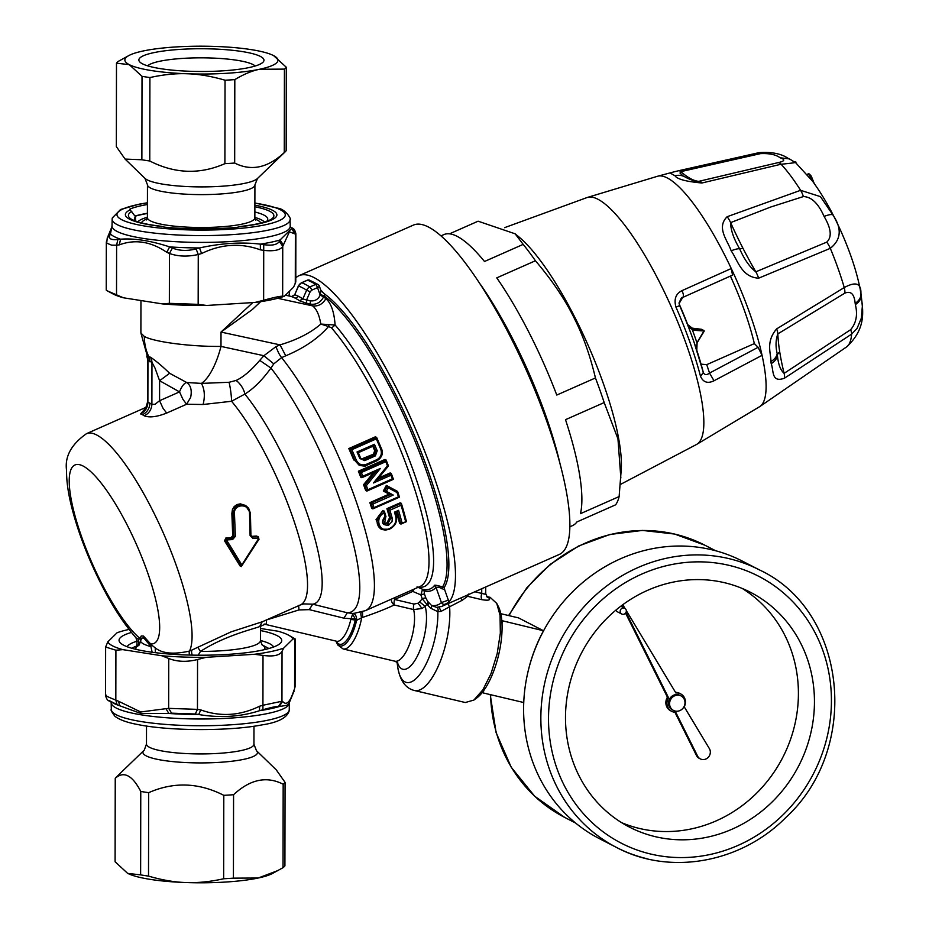 <?xml version="1.0" encoding="UTF-8"?>
<svg xmlns="http://www.w3.org/2000/svg" width="929" height="929" viewBox="0 0 929 929"><rect width="100%" height="100%" fill="white"/><g stroke="black" fill="none" stroke-linecap="round" stroke-linejoin="round"><path stroke-width="1.39" d="M569.767 526.836L572.519 525.617A159.091 39.273 -113.9 0 0 576.932 521.935L615.602 504.83A159.091 39.273 -113.9 0 0 619.12 496.574L621.315 468.518A141.08 34.826 -113.9 0 0 575.736 319.088A141.08 34.826 -113.9 0 0 518.916 236.93L515.142 233.818L478.098 221.195L449.531 233.829M535.429 260.759C552.209 280.395 565.273 299.777 574.61 318.926C583.238 336.147 590.182 355.819 595.443 377.952L556.773 395.057A159.091 39.273 -113.9 0 0 530.366 335.183A159.091 39.273 -113.9 0 0 496.76 277.864L535.429 260.759A159.091 39.273 -113.9 0 0 523.178 244.385L484.497 261.49A159.091 39.273 -113.9 0 0 443.83 234.607L441.078 235.827M523.178 244.385L515.142 233.818M620.851 477.982L617.959 438.894L604.187 402.582A159.091 39.273 -113.9 0 0 595.443 377.952M619.12 496.574L580.451 513.679A159.091 39.273 -113.9 0 0 565.506 419.676L604.187 402.582M560.384 465.324A159.091 39.273 -113.9 0 0 514.399 342.244A159.091 39.273 -113.9 0 0 480.27 284.158M730.415 276.087A110.168 27.196 66.1 0 1 754.348 343.602L758.099 347.307L709.535 373.063L714.006 380.762C707.735 383.816 703.241 382.342 700.512 376.315L703.346 372.506L694.021 342.104A130.234 32.143 -113.9 0 0 679.598 305.571L675.987 307.209C673.757 299.277 675.766 293.75 682.025 290.626L731.262 268.527L732.551 275.135L682.699 297.454C683.849 296.583 683.616 294.307 682.025 290.626M754.348 343.602L706.737 364.656L709.535 373.063C706.644 375.293 704.565 375.061 703.311 372.401A130.234 32.143 -113.9 0 0 694.021 342.104L693.557 340.769A125.67 31.029 -113.9 0 0 688.377 326.683L687.692 324.581A110.168 27.196 -113.9 0 0 679.552 304.84L679.099 303.528L682.699 297.454M683.152 175.964L684.661 176.742C689.318 179.39 693.777 180.981 698.051 181.515L778.014 162.656C784.819 161.193 785.539 159.579 780.186 157.814C775.889 154.609 769.317 153.227 760.491 153.633L680.818 171.633A150.277 37.392 -113.5 0 0 691.13 178.949A150.277 37.392 -113.5 0 0 699.746 181.376A15.003 3.902 76.8 0 1 701.929 182.99C686.183 181.596 677.206 179.192 675.011 175.79L670.726 173.351L672.457 172.26L657.802 176.196A126.077 31.121 66.1 0 1 657.813 176.185A126.077 31.121 66.1 0 1 692.419 202.278A126.077 31.121 66.1 0 1 731.262 268.527A126.077 31.121 66.1 0 1 762.059 355.319L714.006 380.762M504.575 227.663L587.314 197.459A135.077 33.339 -113.9 0 1 624.811 225.282A135.077 33.339 -113.9 0 1 660.031 283.148A135.077 33.339 -113.9 0 1 696.541 444.468L759.713 406.635A126.077 31.121 66.1 0 0 764.056 365.527A126.077 31.121 66.1 0 0 762.059 355.319L758.099 347.307M701.058 364.168L706.737 364.656M679.552 304.84L679.087 303.144M687.692 324.581L692.256 328.158A440.253 53.685 9.6 0 0 701.511 329.296L703.683 330.41L692.732 329.609A8.698 6.712 -94.5 0 1 692.233 329.551L688.377 326.683L692.233 329.551M692.256 328.158L692.988 330.178L703.95 331.014L697.261 342.209A9.046 6.875 -82.5 0 0 696.936 342.766L696.785 350.372L697.087 342.998C696.169 348.352 696.053 350.779 696.75 350.291M697.087 342.929A8.698 6.41 -85 0 1 697.307 342.511L704.101 331.305A0.604 0.604 0 0 0 703.857 330.457L704.101 331.305L697.307 342.511M692.988 330.178A9.046 7.223 -93.6 0 1 692.442 330.109A121.583 30.018 -113.9 0 1 696.936 342.766L697.261 342.209M701.848 330.236L701.511 329.296L701.848 330.236M481.733 588.742L481.721 593.399A6.004 2.195 103.3 0 0 481.187 597.01L481.628 599.623C488.039 600.703 490.582 600.215 489.269 598.16L487.226 597.161L485.716 593.596L485.728 586.965M481.628 599.623L467.566 596.302L468.692 594.061M474.858 591.773L485.135 594.223L485.379 592.876M486.819 596.755L487.458 596.952A51.501 16.652 84.7 0 1 489.269 598.16M487.458 596.952A51.501 16.652 -95.3 0 0 486.703 596.615M397.031 662.156L397.74 667.138C400.016 680.62 405.601 688.412 414.485 690.514A54.033 19.788 -76.7 0 0 439.301 663.817A54.033 19.788 -76.7 0 0 449.601 606.765L462.375 600.192L467.566 596.302A2.996 2.787 39.3 0 1 466.474 595.489M439.127 607.183L441.054 611.387L449.601 606.765A2.996 2.021 63.2 0 1 448.73 603.327M361.311 459.065L373.423 454.211L374.712 450.716A153.088 37.787 -113.9 0 0 372.819 446.268M414.485 690.514L465.29 702.521L473.871 700.071L482.917 689.771L491.069 673.49L497.189 653.621L500.336 633.183L500.046 615.312L496.736 603.397L490.152 597.359L486.645 596.534M473.871 700.071L476.798 697.934A51.025 18.685 -76.7 0 0 498.629 654.887A51.025 18.685 -76.7 0 0 498.397 606.625L496.736 603.397M362.786 458.914L363.994 459.541L362.229 459.611L360.603 458.067L358.304 452.655L373.563 445.943L358.28 452.702A156.397 38.6 66.1 0 1 360.568 458.055L359.802 458.485L360.568 458.055M374.712 450.716L375.85 451.297L374.642 454.827L375.339 455.907L377.22 450.786L375.85 451.297A156.397 38.6 -113.9 0 0 373.563 445.943L374.433 444.283L357.026 451.982L358.304 452.655M361.869 459.46L360.58 458.102M441.054 611.387L437.849 611.665A2.996 1.986 95.8 0 0 436.595 607.392L431.59 605.511L428.524 602.259A78.71 19.428 -113.9 0 0 427.735 601.481A3.008 2.497 133.9 0 1 426.852 604.396A529.611 436.015 125.6 0 0 425.134 606.347L421.987 608.507L413.614 609.575L394.221 604.988A6.004 4.9 54.1 0 1 391.283 599.193M440.834 606.73A180.11 44.464 -113.9 0 0 442.146 606.242L436.595 607.392M299.126 275.623L413.521 225.039A180.11 44.464 -113.9 0 1 527.022 371.786A180.11 44.464 -113.9 0 1 559.2 554.485L442.146 606.242A180.11 44.464 -113.9 0 0 445.351 604.105L448.626 602.317A180.11 44.464 -113.9 0 0 408.795 413.846A180.11 44.464 -113.9 0 0 299.126 275.623A180.11 44.464 -113.9 0 0 295.782 277.887M289.767 290.905A180.11 44.464 -113.9 0 0 289 295.968M397.74 667.138A48.029 17.593 -76.7 0 0 420.523 673.444A48.029 17.593 -76.7 0 0 437.849 611.665L430.661 608.216A3.008 2.311 138.3 0 0 431.59 605.511A177.102 43.721 -113.9 0 0 436.978 605.151A177.102 43.721 -113.9 0 0 441.426 602.573L448.347 600.134L444.666 589.752L438.952 587.267L435.991 587.291L441.426 602.573A2.996 2.903 -133 0 0 445.351 604.105M373.423 454.211L374.642 454.827L363.994 459.541L364.702 460.61L359.802 458.485A157.593 38.902 66.1 0 0 357.026 451.982M417.028 586.896L422.544 589.265A3.008 2.857 -76.5 0 1 424.088 590.867A161.541 39.877 -113.9 0 0 435.991 587.291A3.008 2.892 -140.7 0 0 434.307 585.734A159.416 39.355 66.1 0 1 422.544 589.265L420.86 594.885L422.242 598.775L419.571 601.876L425.134 606.347A36.022 13.192 -76.7 0 1 420.558 648.779A36.022 13.192 103.3 0 1 397.438 662.493M412.302 589.903A6.004 1.486 -113.9 0 0 412.766 591.425L420.86 594.885A2.996 0.848 160.5 0 1 424.518 594.223L425.9 598.113A2.996 0.848 160.5 0 0 422.242 598.775L426.852 604.396A77.304 18.638 -115.6 0 1 427.63 605.127A3.008 2.45 135 0 0 428.524 602.259M430.661 608.216L427.63 605.127M448.626 602.317L448.347 600.134M366.293 465.441L366.235 464.372C361.822 465.777 358.501 464.337 356.272 460.052L354.901 460.563L359.117 465.22L366.293 465.441L366.235 464.372L376.884 459.669C380.936 457.323 382.225 453.851 380.751 449.23L381.505 448.8C383.143 454.06 381.622 458.043 376.93 460.738L376.884 459.669L376.93 460.738L366.456 465.371M387.451 465.824L373.446 482.987L376.953 480.003L388.461 465.952L386.15 460.064L385.825 461.678A157.593 38.902 66.1 0 1 387.451 465.824L388.415 465.94A156.397 38.6 66.1 0 0 386.197 460.261M373.551 472.536L363.564 484.694L366.363 485.612L380.356 468.448L376.187 471.363L361.892 477.692L362.809 476.217L380.356 468.448M370.961 503.204A156.397 38.6 66.1 0 1 372.796 508.86L371.693 508.291A153.088 37.787 66.1 0 0 369.858 502.624L372.808 504.087L393.234 495.052A266.53 2.16 -151.6 0 0 386.359 491.313A376.93 141.626 -61.9 0 0 388.264 487.795A266.739 2.16 28.4 0 1 397.055 492.579L397.647 491.546L399.47 497.154L398.436 496.829L399.447 497.12L398.436 496.829L373.969 507.652L372.854 508.883L399.458 497.178M394.465 512.146L398.576 510.335L394.465 512.146A157.593 38.902 66.1 0 1 395.789 516.791C396.683 521.831 394.651 525.733 389.704 528.485L389.367 528.624C379.473 533.56 374.166 518.127 383.956 512.889A157.593 38.902 66.1 0 1 385.001 516.419C380.809 522.33 381.97 525.257 388.461 525.199L392.003 521.738L392.259 518.359L390.714 518.37A156.397 38.6 -113.9 0 0 388.055 509.255L386.928 508.662L400.236 502.786L401.282 503.321L387.985 509.208M307.151 280.361A2.996 0.743 66.1 0 1 307.278 280.221A2.996 0.743 66.1 0 1 307.464 280.221A177.102 43.721 -113.9 0 1 311.412 281.94A177.102 43.721 66.1 0 1 315.628 284.425A2.996 2.717 -56.7 0 1 319.181 285.911A2.996 0.848 -19.5 0 1 319.344 286.086L319.344 286.086A2.996 2.996 0 0 0 318.066 284.518M264.219 624.021C266.112 624.845 266.809 623.51 266.286 620.038L266.205 620.049M350.86 619.353L356.597 620.351A6.004 3.646 88.9 0 0 352.869 613.395L350.86 619.353A24.015 8.791 103.3 0 1 343.985 636.33A24.015 8.791 103.3 0 1 336.646 641.254L336.797 641.312M152.135 652.251L150.916 646.619A45.893 36.208 116.7 0 1 150.324 645.713A6.004 3.495 145.6 0 0 150.637 643.948L143.484 636.051A6.004 5.562 117.2 0 1 143.821 638.049L141.858 638.049L140.639 640.731A6.004 5.504 11.7 0 0 139.989 638.467L141.254 635.97L143.484 636.051M150.324 645.713L143.821 638.049M136.261 649.417A64.542 11.729 -179.9 0 1 135.948 647.397L139.222 644.981L140.546 641.277A45.893 6.34 -63.1 0 1 140.639 640.731M198.179 655.2L200.455 651.426L197.796 647.281L231.147 631.848L262.164 621.815L260.457 625.438L260.434 640.615L262.083 644.877M146.167 407.274L86.56 433.634C71.359 444.317 64.682 456.522 66.54 470.225C66.458 480.618 68.038 492.393 71.289 505.55C75.783 523.863 82.495 543.21 91.437 563.589C105.256 594.792 120.108 619.55 136.006 637.851L137.922 638.978A6.004 5.888 100.4 0 1 135.948 647.397L134.67 646.77L131.86 648.279M252.909 538.367L250.098 535.568L249.529 513.272C249.518 503.019 233.214 503.623 234.48 513.981L235.351 536.439L232.529 539.586A1058.607 191.397 -179.7 0 1 227.419 539.888L226.955 540.841A132.719 23.515 53.6 0 1 228.94 543.895L241.842 564.902L258.425 538.925L257.972 538.042A1056.737 191.06 -179.7 0 1 252.909 538.367L250.83 535.29L252.491 536.939A1064.518 193.546 -179.9 0 0 257.554 536.602L257.972 538.042M343.916 618.168L347.341 612.792L352.288 613.407L355.284 619.074L343.916 618.168L309.287 609.645L312.701 604.187A126.158 31.145 -113.9 0 0 309.311 520.043A126.158 31.145 -113.9 0 0 244.861 394.082A12.007 5.469 57.7 0 0 236.047 380.46L229.033 382.283L201.43 383.398A48.029 17.512 -77.8 0 0 220.986 346.412C191.107 346.761 154.307 342.011 144.343 336.484L140.894 333.012L147.165 355.482A12.007 10.533 136.8 0 1 147.955 360.278L146.712 356.051M355.284 619.074A5.922 4.343 -88 0 1 355.203 620.328A26.267 9.615 103.3 0 1 347.736 638.827L347.69 638.897A26.267 9.615 103.3 0 1 338.841 643.971A26.267 9.615 -76.7 0 1 336.391 641.196M419.571 601.876L418.085 603.211L413.974 604.059L394.581 599.472A6.004 2.195 -76.7 0 0 394.221 604.988C385.674 609.029 375.119 613.175 362.542 617.425A30.669 27.649 -135.2 0 1 361.66 617.727L356.597 620.351A27.765 10.173 103.3 0 1 349.35 639.082A27.765 10.173 103.3 0 1 348.642 640.162A27.765 10.173 103.3 0 1 339.236 645.609A27.765 10.173 -76.7 0 1 335.996 641.103M414.02 589.137A6.004 2.253 -66.8 0 0 412.766 591.425L394.581 599.472A6.004 1.486 66.1 0 1 394.105 597.951M376.291 438.894L351.824 449.717L350.14 449.195L376.651 437.478L376.291 438.894A157.593 38.902 66.1 0 1 380.751 449.23M376.663 437.571A156.397 38.6 66.1 0 1 381.505 448.8L376.651 437.454L375.421 436.793L348.816 448.556L350.14 449.195M366.363 485.612A157.593 38.902 66.1 0 1 367.849 489.699L366.92 491.058L393.431 479.329L391.341 473.593L390.993 475.218A157.593 38.902 66.1 0 1 392.328 478.876L393.385 479.294L367.106 490.918M362.055 477.552L376.094 471.398A744.698 271.674 -47.8 0 1 364.679 485.263A156.397 38.6 66.1 0 1 366.781 491.069L365.678 490.5A153.088 37.787 66.1 0 0 363.564 484.694M385.825 461.678L361.346 472.501L359.569 471.816L386.15 460.064L384.989 459.46L358.385 471.224A153.088 37.787 66.1 0 1 360.707 477.134L361.764 477.68A156.397 38.6 66.1 0 0 359.5 471.793L359.569 471.816M367.849 489.699L392.328 478.876L393.385 479.294A156.397 38.6 66.1 0 0 391.376 473.778M393.234 495.052L390.203 494.716A266.321 1.777 -151.8 0 0 384.42 491.592L386.359 491.313M369.858 502.624L389.065 494.135A260.619 1.742 -151.8 0 0 383.294 491.023L384.42 491.592M383.294 491.023A369.556 138.851 -61.7 0 0 386.348 485.414L388.264 487.795M397.658 491.696A156.397 38.6 66.1 0 1 399.4 497.096L399.447 497.12M389.065 494.135L390.203 494.716M383.956 512.889L383.991 510.973L381.784 512.274L378.382 516.28L377.046 521.355L377.36 524.049L378.637 526.824L382.04 529.507L385.558 530.087L389.356 529.216L381.378 529.205M385.001 516.419L385.883 516.501A156.397 38.6 66.1 0 0 384.362 511.38M385.802 516.617L384.548 523.654L387.59 523.631L388.461 525.199M388.81 525.048L387.927 523.48L390.714 518.37L389.576 517.79A153.088 37.787 -113.9 0 0 386.928 508.662M398.576 510.335A157.593 38.902 66.1 0 1 402.06 523.015L406.496 521.575L401.351 503.379L401.061 505.271L389.89 510.207L388.055 509.255M405.59 521.448L406.496 521.575L405.59 521.448A157.593 38.902 66.1 0 0 401.061 505.271M401.491 503.797A156.397 38.6 66.1 0 1 406.426 521.494L406.496 521.575M402.06 523.015L401.165 523.991L406.461 521.645M395.789 516.791A1.196 0.592 -15.6 0 0 396.462 516.013L395.429 512.378L397.449 511.461M396.52 511.925A153.088 37.787 -113.9 0 1 399.609 523.399L400.933 524.037M396.462 516.013A1.196 0.592 -15.6 0 0 396.369 515.874C397.438 521.552 395.173 525.942 389.599 529.054L389.692 529.065C395.208 526.058 397.461 521.703 396.462 516.013M434.307 585.734C433.75 584.724 436.491 585.131 442.529 586.942L441.716 588.719M321.132 290.882L324.72 294.11L324.035 295.852A164.839 40.69 -113.9 0 1 412.313 434.714A164.839 40.69 -113.9 0 1 425.691 469.075A164.839 40.69 -113.9 0 1 442.529 586.942L444.283 587.349L444.666 589.752M299.521 300.752L302.831 298.941L306.57 299.997L306.744 303.342L299.521 300.752A154.284 40.946 -110 0 0 295.352 298.221L298.65 296.409A155.422 41.584 70.5 0 1 302.831 298.941L306.628 290.22A175.349 43.28 -113.9 0 0 302.436 287.746A175.349 43.28 66.1 0 0 298.511 286.039L298.523 285.993A6.004 5.62 113.6 0 1 301.681 282.776A177.102 43.721 -113.9 0 1 309.845 286.98A2.996 0.743 66.1 0 1 311.738 290.162L310.147 291.787L306.628 290.22A6.004 5.504 -59.6 0 1 309.845 286.98L315.628 284.425A2.996 0.743 66.1 0 1 316.592 285.621A2.996 0.743 66.1 0 1 317.521 287.607A2.996 0.848 -19.5 0 0 319.344 286.086L320.853 290.347L322.456 291.718L320.644 290.045L320.807 291.427L320.644 290.045M320.807 291.427L320.203 295.167L317.521 287.607L311.738 290.162M298.511 286.039L294.714 294.76L298.36 285.946L301.495 282.776A2.996 0.743 -113.9 0 1 301.681 282.776L307.464 280.221A2.996 2.833 -70.7 0 1 309.601 280.175A2.996 2.996 0 0 0 307.278 280.221L301.495 282.776A2.996 0.743 -113.9 0 0 301.379 282.927M320.273 294.435L324.035 295.852A12.263 5.446 112.7 0 1 323.687 296.711L320.203 295.167L323.606 296.897A155.398 40.539 69.1 0 1 325.847 298.697C331.061 303.028 334.15 311.796 335.102 324.999L331.641 328.018A10.37 6.48 162.7 0 0 331.328 327.682L328.529 326.543C318.159 338.446 303.899 348.189 285.749 355.795L281.603 357.63A12.007 2.961 66.1 0 1 278.537 352.776L275.878 346.703L280.024 344.868L285.749 355.795M260.434 640.615A60.037 10.916 0.1 0 1 247.892 647.269A60.037 10.916 0.1 0 1 200.455 651.426C225.608 635.053 256.056 628.376 259.702 626.529L260.41 625.136M266.263 620.015L298.987 609.935L309.287 609.645M139.826 638.838A6.004 5.562 10.4 0 1 140.546 641.277A60.037 10.916 0.1 0 0 143.809 644.064A60.037 10.916 -179.9 0 0 150.916 646.619A6.004 3.53 143.7 0 0 151.218 644.691A50.178 36.15 120.8 0 1 150.637 643.948A97.557 24.084 66.1 0 0 144.367 563.717A97.557 24.084 66.1 0 0 83.145 466.056A97.557 24.084 -113.9 0 0 79.395 530.285A97.557 24.084 -113.9 0 0 139.989 638.467A50.178 1.753 -60.3 0 0 139.826 638.838L137.922 638.978M155.34 652.669L155.224 647.873L151.218 644.691M189.551 655.061A6.004 2.079 67.5 0 1 189.516 651.066C173.723 654.631 162.296 653.575 155.224 647.873M249.529 513.272L250.4 513.18L248.624 508.186L245.686 505.562L241.946 504.493L237.789 505.411L235.083 507.617L233.074 512.483L233.028 514.062L234.48 513.981M258.947 539.238L257.554 536.602L258.367 536.765L258.947 539.238M258.425 538.925L259.028 539.284L241.842 564.902M226.955 540.841L225.608 541.363A131.581 23.225 53.5 0 1 227.582 544.394L241.285 566.585M227.419 539.888L227.036 538.541L225.608 541.363L224.516 540.794L240.077 565.97L241.226 566.562M235.351 536.439L233.829 536.335L233.028 514.062L231.867 513.47L232.714 535.766L233.829 536.335L232.145 538.228A1066.376 193.882 -179.9 0 1 227.036 538.541L225.91 537.961L224.516 540.794M355.029 613.279L352.869 613.395M335.95 641.091L337.715 644.935L343.115 648.953A30.018 10.997 103.3 0 0 353.113 641.556A30.018 10.997 103.3 0 0 361.66 617.727A6.004 2.311 67.6 0 1 361.253 612.141M362.542 617.425L362.565 611.41M259.748 360.382L263.882 355.714L273.788 363.866L270.954 368.07A148.501 36.661 66.1 0 1 346.331 518.893A148.501 36.661 -113.9 0 1 347.341 612.792L312.701 604.187L303.783 603.896L300.369 604.942A121.571 30.007 -113.9 0 0 300.369 604.942A121.571 30.007 -113.9 0 0 295.143 524.42A121.571 30.007 -113.9 0 0 231.576 401.27L244.861 394.082C253.594 388.694 262.292 380.019 270.954 368.07L259.748 360.382C250.981 370.601 243.084 377.29 236.047 380.46M381.552 448.8C383.445 453.445 381.947 457.428 377.035 460.749L366.398 465.452C366.212 466.335 363.785 466.253 359.117 465.22L354.901 460.563A156.397 38.6 66.1 0 0 349.978 449.16M348.816 448.556A153.088 37.787 66.1 0 1 353.775 459.983M358.385 471.224L359.5 471.793M377.162 479.759L391.295 473.5L390.168 472.931L378.556 478.063M381.215 529.124L380.17 528.578L376.036 519.636L382.945 510.427M389.576 517.79L386.894 522.946L384.06 523.329M444.283 587.349A165.908 40.957 -113.9 0 0 413.881 434.098A165.908 40.957 -113.9 0 0 324.72 294.121M323.687 296.711L323.606 296.897C320.656 302.506 316.255 304.921 310.425 304.143L310.251 300.799L306.57 299.997L310.147 291.787M328.959 324.662A6.004 1.707 -90.7 0 1 328.529 326.543L320.795 324.058L335.102 324.999A154.853 38.228 -113.9 0 1 413.498 471.293A154.853 38.228 -113.9 0 1 419.769 490.024A154.853 38.228 -113.9 0 1 418.48 587.174M144.239 415.809C149.43 417.829 156.896 416.924 166.639 413.08L162.958 408.145L159.567 400.713L154.969 404.324L151.892 404.347A125.543 41.282 -93.6 0 0 149.883 403.174C149.615 408.516 147.13 412.36 142.427 414.729A112.897 37.752 -91.7 0 1 144.239 415.809C148.988 413.451 151.543 409.631 151.892 404.347L151.961 362.345L155.038 368.151L159.602 380.727L169.624 373.272L186.706 382.527L201.43 383.398C204.612 389.263 205.17 396.3 203.091 404.498L231.576 401.27A12.007 1.173 82.6 0 0 229.033 382.283M192.257 655.131A6.004 2.172 67.7 0 1 191.978 650.045A175.488 32.387 153.5 0 0 189.516 651.066A121.571 30.007 66.1 0 0 157.895 521.157A121.571 30.007 66.1 0 0 86.56 433.634M191.978 650.045L197.796 647.281M258.367 536.765L256.474 536.045A1037.275 188.587 -179.9 0 1 251.399 536.37L251.213 536.37M225.91 537.961A1037.275 188.587 0.1 0 0 231.031 537.647L232.714 535.766M231.867 513.47L232.436 509.51L234.224 506.549L236.988 504.552L240.344 503.855L245.453 505.434L250.4 513.18L250.9 534.338L250.331 513.203M166.639 413.08L186.601 404.254L190.642 397.415C192.106 390.308 190.782 385.338 186.706 382.527A12.007 4.471 109.2 0 0 179.529 391.887L159.567 400.713L159.602 380.727L179.529 391.887L182.92 399.319L186.601 404.254L203.091 404.498M146.445 408.33L144.309 409.584C144.901 410.316 145.981 407.773 147.537 401.967L147.885 402.28A125.543 41.282 86.4 0 1 149.883 403.174M144.994 408.923L140.593 413.928C145.272 411.547 147.699 407.657 147.885 402.28L147.955 360.278L151.961 362.345A12.007 11.334 87.9 0 0 150.533 357.212C155.909 360.858 162.285 366.212 169.624 373.272M140.593 413.928A112.897 37.752 88.3 0 1 142.427 414.729M325.847 298.697C322.7 304.143 318.275 306.535 312.585 305.862C316.568 308.951 319.297 315.024 320.795 324.058L320.47 324.384C310.112 333.163 296.63 339.991 280.024 344.868L221.009 332.071L220.986 346.412L263.882 355.714L275.878 346.703M273.788 363.866L281.603 357.63A153.088 37.787 -113.9 0 1 360.557 514.678A153.088 37.787 -113.9 0 1 365.399 610.643A153.088 37.787 -113.9 0 0 365.399 610.643L354.054 613.349M306.744 303.342L310.425 304.143A150.881 38.043 67.3 0 1 312.585 305.862L277.678 298.29M292.078 296.641L294.714 294.748M260.654 301.658L252.258 309.589L221.009 332.071L252.769 302.587M144.343 336.484A48.029 44.511 117.2 0 0 148.837 356.782L150.533 357.212M291.497 296.525L291.427 296.583A154.284 40.946 70 0 1 295.352 298.221M298.65 296.409A155.422 41.584 -109.5 0 0 294.714 294.76L291.427 296.583M149.964 361.857A12.007 11.125 -62.8 0 0 148.837 356.782L147.165 355.482M808.114 174.211L808.439 174.06A1.196 0.929 -42.2 0 1 809.693 174.42A597.707 348.363 166.8 0 1 810.645 175.465M811.342 176.394A603.351 466.95 -42 0 1 814.21 183.501M779.745 351.998A150.266 37.799 -114.2 0 0 784.111 373.342C780.395 370.056 778.165 364.017 777.422 355.261A278.642 196.483 -6.5 0 1 777.167 353.543C775.483 346.273 775.715 339.712 777.84 333.883A150.254 37.787 -114.2 0 0 779.745 351.998A6.004 4.25 -9 0 0 777.422 355.261A15.015 10.637 -9 0 1 771.209 363.634A80.904 20.589 -83.7 0 1 770.896 361.544A15.015 10.254 -7.8 0 0 777.167 353.543M832.825 214.831C831.56 214.158 828.633 214.692 824.069 216.422C831.234 228.546 832.117 237.116 826.74 242.132A15.003 6.7 -116.6 0 1 830.317 248.333L758.645 278.177C741.458 277.26 737.638 259.981 731.158 250.807C727.546 240.286 716.062 227.663 727.163 216.701L800.601 190.317L820.446 196.634L832.825 214.831C842.104 228.406 841.256 239.577 830.317 248.333A106.626 26.314 66.1 0 1 844.24 287.572C855.632 281.348 861.183 283.229 860.916 293.239A37.357 4.633 88.2 0 1 861.148 294.644L862.344 306.349L861.322 318.229L857.072 328.378L851.626 334.115A15.003 4.622 -126.3 0 0 850.65 329.69C856.271 323.013 857.839 314.652 855.365 304.607A78.826 26.047 101.6 0 0 855.156 303.377C854.332 294.087 850.883 290.684 844.844 293.146L777.84 333.883A15.003 5.017 56.8 0 0 776.644 328.889L844.24 287.572A15.003 6.515 60.8 0 1 844.844 293.146M850.65 329.69L784.111 373.342A15.003 5.76 -120.3 0 1 784.482 378.196C771.198 383.003 773.938 371.008 771.209 363.634M807.324 174.559L808.439 174.06A596.639 347.957 166.7 0 1 809.972 175.755L810.703 177.276A1.196 0.732 -22.7 0 0 811.226 176.115A1.196 0.929 -41.7 0 0 811.087 175.906L809.554 174.211A1.196 1.196 0 0 0 808.149 173.932M780.186 157.814L789.371 158.871L795.723 162.772L812.585 181.248C823.222 195.798 833.011 213.205 841.929 233.446C850.732 253.547 856.852 272.29 860.3 289.697C862.367 307.476 868.441 326.358 846.795 346.772A106.626 26.314 66.1 0 0 851.626 334.115L784.482 378.196M727.163 216.701A15.003 6.248 66.5 0 1 730.624 222.623A150.254 38.089 -113.8 0 0 742.852 248.043A150.277 38.101 -113.8 0 0 755.823 271.825C749.668 267.053 744.28 259.365 739.635 248.786C733.678 238.66 730.67 229.939 730.624 222.623L770.489 207.097L803.399 196.565C811.481 196.82 818.368 203.439 824.069 216.422M826.74 242.132L755.823 271.825A15.003 6.015 -109.2 0 1 758.645 278.177M760.491 153.633A15.003 3.217 -101.2 0 0 758.993 152.658L678.46 170.762A15.003 4.877 -104.3 0 1 680.818 171.633L679.993 173.061L682.989 175.86M793.111 161.774C799.463 162.052 795.445 162.865 781.08 164.236A106.626 26.314 66.1 0 1 800.601 190.317A15.003 6.12 74.4 0 1 803.399 196.565M778.014 162.656A15.003 5.69 76.2 0 1 781.08 164.236L701.929 182.99M776.644 328.889C765.403 341.988 771.14 353.543 770.896 361.544M255.173 66.017A54.753 9.952 0.1 0 0 237.905 60.431A54.753 9.952 0.1 0 0 183.861 58.33A54.753 9.952 0.1 0 0 147.618 65.831M243.131 51.71A62.557 11.369 0.1 0 0 170.692 50.154A62.557 11.369 0.1 0 0 139.931 62.104A62.557 11.369 0.1 0 0 201.384 71.487A62.557 11.369 0.1 0 0 262.884 62.324A62.557 11.369 0.1 0 0 243.131 51.71M254.86 217.432A63.938 11.624 -179.9 0 1 263.964 221.601A63.938 11.624 -179.9 0 1 264.428 222.112M137.829 221.892A63.938 11.624 -179.9 0 1 138.293 221.381A63.938 11.624 -179.9 0 1 147.397 217.247M273.556 55.577A76.55 13.912 0.1 0 0 215.331 46.45A76.55 13.912 0.1 0 0 143.182 50.979A76.55 13.912 0.1 0 0 128.899 55.531A76.55 13.912 0.1 0 0 129.259 64.635A76.55 13.912 0.1 0 0 187.484 73.774A76.55 13.912 0.1 0 0 259.632 69.245A76.55 13.912 0.1 0 0 273.927 55.786A76.55 13.912 0.1 0 0 273.556 55.577L286.306 67.26A85.549 15.549 0.1 0 1 284.425 69.118L284.274 152.553A85.549 15.549 0.1 0 0 285.319 151.682A85.549 15.549 0.1 0 0 286.167 150.707L286.306 67.26M255.661 220.138L254.86 217.827A53.731 9.766 0.1 0 1 201.117 227.5A53.731 9.766 0.1 0 1 147.397 217.641L147.456 184.743L144.936 178.322L125.09 159.08L141.87 159.765A85.549 15.549 0.1 0 0 149.766 160.996C174.791 173.781 199.828 174.664 224.899 163.655A85.549 15.549 0.1 0 0 234.677 163.04C251.19 171.447 267.726 167.952 284.274 152.553M125.09 159.08L116.346 146.619L116.485 63.184L129.259 64.635L142.021 76.317A85.549 15.549 0.1 0 0 149.906 77.56C163.492 74.552 176.022 73.286 187.484 73.774C198.945 74.099 211.464 76.248 225.039 80.208A85.549 15.549 0.1 0 0 234.816 79.604C243.793 74.215 252.061 70.767 259.632 69.245L284.425 69.118M128.899 55.531L118.378 61.337A85.549 15.549 0.1 0 0 116.485 63.184M149.766 160.996L149.906 77.56M141.87 159.765L142.021 76.317M234.677 163.04L234.816 79.604M224.899 163.655L225.039 80.208M254.883 205.17A75.748 13.772 -179.9 0 1 239.972 226.676L239.845 226.839M135.518 221.044L135.518 216.805L130.06 209.733A6.004 1.092 -179.9 0 1 129.723 209.373A6.004 1.092 -179.9 0 1 130.234 208.932A77.595 14.109 -179.9 0 1 147.421 204.508M161.24 226.571L162.842 226.606A75.748 13.772 -179.9 0 1 130.223 209.815L130.234 208.932M239.972 226.676L236.93 227.361A77.595 14.109 -179.9 0 1 165.931 227.291A6.004 1.092 -179.9 0 1 163.005 226.688L162.842 226.606M295.863 233.771L295.782 281.963L293.634 287.107L284.309 296.258L282.66 296.235L282.741 246.359A191.908 34.268 92 0 1 283.38 245.001L280.059 239.961L291.799 228.453A199.7 33.618 94.1 0 1 292.414 228.534L291.799 227.86C293.75 228.29 295.108 230.253 295.863 233.771L292.414 228.534M201.581 253.547A191.862 177.799 117.2 0 0 198.26 254.488C187.693 256.892 178.089 256.543 169.438 253.478A191.908 143.577 -101.9 0 0 166.767 252.316L169.647 246.893A92.099 16.745 -179.9 0 0 199.526 247.95C221.137 243.189 241.401 241.912 260.329 244.13A199.7 183.35 121.7 0 1 263.731 244.652C272.139 245.848 277.341 244.745 279.362 241.343A199.7 34.954 94.2 0 1 280.059 239.961A92.099 16.745 -179.9 0 1 260.329 244.13L260.399 249.855C240.808 242.736 221.195 243.967 201.581 253.547L199.526 247.95A199.619 183.756 122.2 0 0 196.1 248.891C187.437 251.167 179.552 250.888 172.422 248.055A199.723 148.396 -105.1 0 0 169.647 246.893C150.707 240.704 134.357 238.138 120.573 239.194A199.619 147.467 -104.9 0 0 117.844 239.496C111.201 240.158 108.519 238.776 109.796 235.351A199.7 36.324 -90.2 0 1 110.423 233.969L112.026 225.991A89.091 16.199 -179.9 0 0 201.094 242.399A89.091 16.199 -179.9 0 0 290.208 226.304L290.533 227.524M123.429 297.791A93.051 16.919 -179.9 0 1 112.85 293.843L107.474 290.94L123.429 297.791L162.436 303.911L169.357 303.342L169.438 253.478L172.422 248.055M284.309 296.258A93.051 16.919 -179.9 0 1 255.069 302.436L206.726 305.467L198.167 304.364L198.26 254.488L196.1 248.891M279.362 241.343L282.741 246.359C280.384 250.122 274.043 251.469 263.72 250.389L263.731 244.652M283.38 245.001L289.43 231.809L294.737 233.864L291.799 228.453A92.099 16.745 -179.9 0 0 290.405 227.257M116.52 295.062L116.613 245.186L111.619 245.163L106.684 243.108L107.265 237.847L110.423 233.969A92.099 16.745 -179.9 0 0 120.573 239.194L119.295 244.873A191.862 143.542 -101.9 0 0 116.613 245.186L117.844 239.496M107.265 237.847L109.796 235.351M138.351 221.323A77.49 14.086 0.1 0 0 137.062 221.648M107.474 290.94L106.243 290.069L106.336 241.888M282.66 296.235C280.291 296.072 273.95 297.419 263.639 300.253L263.72 250.389A191.908 177.845 117.2 0 0 260.399 249.855M198.167 304.364L169.357 303.342M255.069 302.436L263.639 300.253M135.518 216.805A66.644 12.112 0.1 0 0 134.484 218.93A66.644 12.112 0.1 0 0 135.634 221.16M266.623 221.392A66.644 12.112 0.1 0 0 267.773 219.163A66.644 12.112 0.1 0 0 254.871 211.975M206.726 305.467A93.051 16.919 -179.9 0 1 162.436 303.911M256.462 750.678L276.308 769.92L285.064 782.381A85.549 15.549 -179.9 0 1 283.171 784.227L283.031 867.663L272.499 873.469A76.55 13.912 -179.9 0 1 258.216 878.021A76.55 13.912 -179.9 0 1 186.067 882.55A76.55 13.912 -179.9 0 1 127.854 873.423A76.55 13.912 -179.9 0 1 127.47 873.214L115.091 861.74L115.242 778.293A85.549 15.549 -179.9 0 1 115.684 777.724A85.549 15.549 -179.9 0 1 116.079 777.318L144.297 750.109L146.48 744.059A53.731 9.766 -179.9 0 0 200.2 753.93A53.731 9.766 -179.9 0 0 253.942 744.257L256.462 750.678A57.25 10.405 -179.9 0 1 200.954 762.918A57.25 10.405 -179.9 0 1 143.67 750.76A57.25 10.405 -179.9 0 1 143.937 750.481M115.242 778.293C123.766 770.768 132.278 775.158 140.767 791.438L140.627 874.874L127.854 873.423M283.171 784.227C266.658 775.82 250.122 779.315 233.574 794.713A85.549 15.549 -179.9 0 1 223.796 795.329C198.771 782.543 173.723 781.649 148.663 792.669A85.549 15.549 -179.9 0 1 140.767 791.438M285.064 782.381L284.913 865.816A85.549 15.549 -179.9 0 1 283.031 867.663M148.663 792.669L148.512 876.105A85.549 15.549 -179.9 0 1 140.627 874.874M223.796 795.329L223.645 878.764C210.059 881.772 197.529 883.026 186.067 882.55C174.617 882.225 162.087 880.077 148.512 876.105M233.574 794.713L233.423 878.149A85.549 15.549 -179.9 0 1 223.645 878.764M278.085 870.485L258.216 878.021L233.423 878.149M122.825 649.638L115.904 650.207L105.627 647.037L107.776 641.893A93.051 16.919 0.1 0 0 122.825 649.638L161.82 655.758L168.741 658.487L168.648 708.362A191.908 143.577 -101.9 0 1 165.966 708.676L168.834 713.472L140.743 713.414L119.76 705.773A199.7 150.219 -98.7 0 1 117.031 704.6L108.983 700.466M259.597 706.214A191.862 177.799 117.2 0 0 262.93 705.262L281.952 701.244A191.908 34.268 92 0 0 282.59 701.349L279.246 706.539A92.099 16.745 0.1 0 1 259.516 710.708C240.576 716.84 220.301 718.117 198.713 714.529A199.7 186.508 112.2 0 1 195.287 714.006L171.621 713.17A199.7 151.09 -98.9 0 1 168.834 713.472A92.099 16.745 0.1 0 0 198.713 714.529L200.78 709.907C220.37 717.025 239.984 715.794 259.597 706.214L259.516 710.708A199.619 185.963 111.9 0 0 262.919 709.756C271.326 707.352 276.54 706.261 278.549 706.458A199.723 37.648 89.9 0 0 279.246 706.539L286.922 705.285L289.372 703.009A89.091 16.199 0.1 0 1 200.258 719A89.091 16.199 0.1 0 1 111.19 702.696L110.865 701.476M165.966 708.676L140.72 711.974L118.494 701.221L119.76 705.773A92.099 16.745 0.1 0 1 113.036 702.998L109.61 701.14C107.659 700.721 106.301 698.747 105.534 695.229L105.627 647.037M293.018 638.955A93.051 16.919 0.1 0 0 288.559 635.157L295.155 638.931L293.018 638.955L283.693 648.105L282.033 651.38L281.952 701.244L278.549 706.458M161.82 655.758A93.051 16.919 0.1 0 0 206.122 657.326L254.453 654.283L263.012 655.398L262.919 709.756M171.621 713.17L168.648 708.362L197.459 709.373L195.287 714.006M106.022 695.031C104.35 695.229 107.613 696.901 115.823 700.071L117.031 704.6M294.667 638.978L294.586 688.853A191.862 34.257 92 0 1 293.936 690.212L293.436 692.616L294.133 691.153M107.776 641.893L117.1 632.742A93.051 16.919 0.1 0 1 129.026 629.444M288.559 635.157A93.051 16.919 0.1 0 0 277.968 631.209L260.445 628.468M168.741 658.487C177.393 661.878 186.996 662.214 197.552 659.509L197.459 709.373A191.908 177.845 117.2 0 0 200.78 709.907M263.012 655.398C273.323 656.803 279.664 655.456 282.033 651.38M206.122 657.326L197.552 659.509M131.419 632.463A81.346 14.794 0.1 0 0 120.445 643.019A81.346 14.794 0.1 0 0 146.143 651.357A81.346 14.794 0.1 0 0 226.537 654.469A81.346 14.794 0.1 0 0 280.337 643.298A81.346 14.794 0.1 0 0 260.445 630.547M273.614 646.99A73.542 13.366 0.1 0 0 260.434 640.476M137.457 641.068A73.542 13.366 0.1 0 0 127.157 646.735M254.453 654.283A93.051 16.919 0.1 0 0 283.693 648.105M621.768 614.034A3.275 3.031 117.2 0 0 626.111 612.176A3.275 3.031 117.2 0 0 620.572 609.749A3.275 3.031 117.2 0 0 621.768 614.034L617.309 611.746A3.275 3.031 -62.8 0 1 615.915 610.121M671.713 711.347L670.622 710.778A9.813 9.093 -62.8 0 1 667.428 697.18L668.52 697.737A9.813 9.093 117.2 0 0 671.713 711.347A9.813 9.093 117.2 0 0 675.766 712.288L697.551 756.009A7.142 6.619 117.2 0 0 708.304 757.286A7.142 6.619 117.2 0 0 709.57 748.925L684.243 706.853A9.813 9.093 117.2 0 0 680.69 693.905A9.813 9.093 117.2 0 0 675.906 692.999L626.343 610.667M675.546 692.395A9.813 9.093 -62.8 0 1 679.598 693.336L680.69 693.905M624.927 608.309L622.778 604.733M622.349 605.046L623.649 607.647M626.018 612.408L668.52 697.737M681.027 695.914L679.935 695.356A8.175 7.571 117.2 0 0 670.761 697.284A8.175 7.571 117.2 0 0 669.461 706.946A8.175 7.571 117.2 0 0 672.457 709.895L673.548 710.453A8.175 7.571 117.2 0 0 684.023 706.655A8.175 7.571 117.2 0 0 681.027 695.914A8.175 7.571 117.2 0 0 671.853 697.853A8.175 7.571 117.2 0 0 670.552 707.515A8.175 7.571 117.2 0 0 673.548 710.453M621.756 605.487L622.558 607.09M625.565 613.128L667.428 697.18M674.942 712.264L696.46 755.451L697.551 756.009M696.46 755.451A7.142 6.619 117.2 0 0 699.247 758.354L700.338 758.912M523.735 702.533L483.15 692.929L483.835 690.433M482.29 692.488L483.15 692.929M500.801 613.697L518.521 617.89L543.488 630.745A153.088 141.87 117.2 0 0 527.823 672.503M543.488 630.745L501.823 620.642M502.008 623.58L502.694 621.095M621.687 822.699A132.081 122.396 117.2 0 0 639.396 828.447A132.081 122.396 117.2 0 0 787.037 748.379A132.081 122.396 117.2 0 0 742.213 588.452M655.444 836.704A132.081 122.396 -62.8 0 1 629.548 827.147A132.081 122.396 -62.8 0 1 581.136 653.714A132.081 122.396 -62.8 0 1 750.4 592.261A132.081 122.396 -62.8 0 1 804.92 752.118A132.081 122.396 -62.8 0 1 655.444 836.704M759.376 569.883A156.095 144.657 117.2 0 0 728.777 558.584A156.095 144.657 117.2 0 0 552.116 658.556A156.095 144.657 117.2 0 0 616.554 847.469C669.635 875.803 740.947 863.041 785.934 817.404C861.497 748.112 847.016 610.492 759.376 569.883L742.132 561A156.095 144.657 117.2 0 0 542.095 633.613A156.095 144.657 117.2 0 0 599.298 838.597L616.554 847.469A156.095 144.657 117.2 0 0 647.153 858.768M675.987 307.209A134.659 33.235 66.1 0 1 700.512 376.315M759.713 406.635A126.077 31.121 66.1 0 1 759.713 406.647L846.795 346.772M682.838 297.385L732.493 275.147M704.101 331.2L701.697 329.342M462.375 600.192A2.996 2.462 56.3 0 1 460.947 597.928M377.22 450.786A157.593 38.902 -113.9 0 0 374.433 444.283M364.702 460.61L375.339 455.907M418.085 603.211L421.987 608.507M425.9 598.113L427.735 601.481M413.974 604.059A6.004 2.195 -76.7 0 0 413.614 609.575A30.018 10.997 103.3 0 1 409.584 644.122A30.018 10.997 -76.7 0 1 394.895 661.204L397.798 662.888M351.824 449.717A157.593 38.902 66.1 0 1 356.272 460.052M373.446 482.987L390.993 475.218M361.346 472.501A157.593 38.902 66.1 0 1 362.809 476.217M372.808 504.087A157.593 38.902 66.1 0 1 373.969 507.652M397.055 492.579A157.593 38.902 66.1 0 1 398.436 496.829M389.89 510.207A157.593 38.902 66.1 0 1 392.259 518.359M424.077 590.867L424.518 594.223M264.486 649.638A64.542 11.729 0.1 0 0 262.001 644.807L268.899 648.512M388.357 465.952A742.863 271.013 132.2 0 1 377.035 479.77M384.385 491.58A377.383 141.789 -61.7 0 0 387.451 485.972A266.437 1.777 28.2 0 1 397.542 491.418L387.451 485.983M399.354 497.166L373.261 508.697M370.926 503.181L390.134 494.681M386.894 522.946L387.927 523.48L386.557 523.097M401.444 523.817L406.31 521.657M400.759 523.991A156.397 38.6 -113.9 0 0 397.38 511.554M395.394 512.425A156.397 38.6 66.1 0 1 396.369 515.874M298.987 609.935L298.639 605.464M250.098 534.547L250.9 534.338L250.098 535.568M250.83 534.407L250.83 535.29M241.656 566.028L258.436 540.074M232.529 539.586L231.031 537.647M365.376 610.655L419.966 586.513A153.088 37.787 -113.9 0 0 420.013 586.489A153.088 37.787 -113.9 0 0 415.344 491.174A153.088 37.787 -113.9 0 0 331.641 328.018M259.702 626.529L262.083 621.861M251.399 536.37L252.491 536.939M256.474 536.045L257.554 536.602M320.122 295.352C317.939 299.579 314.652 301.391 310.251 300.799M861.148 294.644C861.485 298.499 859.557 301.82 855.365 304.607M860.916 293.239C861.253 297.152 859.337 300.531 855.156 303.377M809.833 177.66L810.703 177.276A602.155 466.021 -42 0 1 812.051 180.551M808.753 176.301L809.972 175.755A1.196 0.929 -41.7 0 1 811.087 175.906A1.196 1.196 0 0 1 811.307 176.243L814.28 183.594M742.852 248.043A6.004 1.312 -27.1 0 1 739.635 248.786A15.015 3.275 -27.1 0 0 731.158 250.807M691.13 178.949A6.004 5.562 -62.8 0 1 689.446 179.076M672.457 172.26L678.46 170.762A15.003 4.877 -104.3 0 0 678.286 170.82M684.661 176.742A15.015 13.912 117.2 0 0 675.011 175.79M147.456 184.743A53.731 9.766 0.1 0 0 201.175 194.614A53.731 9.766 0.1 0 0 254.918 184.941L257.461 178.519L285.319 151.682M144.936 178.322A57.25 10.405 0.1 0 0 201.187 186.903A57.25 10.405 0.1 0 0 257.461 178.519M147.2 218.872A59.735 10.858 0.1 0 0 141.487 222.902M260.759 223.111A59.735 10.858 0.1 0 0 255.057 219.058M254.883 206.749A72.752 13.227 -179.9 0 1 270.049 219.929C265.276 222.507 255.312 224.713 240.158 226.513M162.169 226.386C152.182 225.236 144.239 223.796 138.363 222.054L132.208 219.685A72.752 13.227 -179.9 0 1 131.825 211.44M254.894 203.091A84.167 15.305 -179.9 0 1 276.215 207.991A84.167 15.305 -179.9 0 1 244.652 227.953A84.167 15.305 -179.9 0 1 132.522 223.529A84.167 15.305 -179.9 0 1 147.421 202.905M290.208 226.304L290.103 219.523A88.975 16.176 -179.9 0 1 201.105 235.594A88.975 16.176 -179.9 0 1 112.154 219.209L112.026 225.991M289.43 231.809A6.004 5.876 -116.1 0 0 289.267 230.299M295.283 283.833L295.376 233.969A191.908 34.268 92 0 0 294.737 233.864M119.295 244.873C135.135 239.008 150.951 241.494 166.767 252.316M147.409 213.473A77.595 14.109 0.1 0 0 135.088 216.225M147.409 213.264A77.595 14.109 0.1 0 0 134.972 216.051M111.19 702.696L111.306 709.477A88.975 16.176 0.1 0 0 113.303 712.845A88.975 16.176 0.1 0 0 209.548 725.677A88.975 16.176 0.1 0 0 289.244 709.791L289.372 703.009M140.72 711.974A6.004 3.716 105.4 0 0 140.743 713.414M115.904 650.207L115.823 700.071A191.908 143.577 -101.9 0 0 118.494 701.221M293.936 690.212C290.138 702.278 286.353 705.994 282.59 701.349M729.207 565.389A150.092 139.083 -62.8 0 1 788.059 809.705A150.092 139.083 -62.8 0 1 552.65 754.034A150.092 139.083 -62.8 0 1 729.207 565.389M509.046 615.648A153.088 141.87 -62.8 0 1 674.826 534.117A153.088 141.87 -62.8 0 1 704.844 545.195L674.64 534.047L642.45 530.424L609.889 534.489L578.616 545.997L550.223 564.379L526.859 587.755L508.604 615.544M575.574 823.013L564.762 817.45A153.088 141.87 -62.8 0 1 490.57 694.683M696.541 444.468L620.433 484.439M587.314 197.459L657.802 176.185M679.053 302.796L679.099 303.528C680.609 298.79 681.84 296.757 682.769 297.419M309.485 280.128L318.171 284.588M336.646 641.254L264.881 624.276L260.19 626.529M385.941 516.559L384.339 511.147M384.478 523.619L384.548 523.654C382.074 523.282 382.516 520.937 385.895 516.629M343.115 648.953L394.895 661.204M136.006 637.851C137.655 643.6 137.213 646.572 134.67 646.77M300.357 604.942L261.815 621.989M147.537 401.967L147.606 360.382M291.567 296.525L285.389 295.19M140.894 333.012L140.953 300.531M758.993 152.658C782.996 150.835 789.65 160.543 789.371 158.871M807.162 174.373L808.184 173.92M254.86 217.827L254.918 184.941M147.397 217.641L146.596 219.952M290.103 219.523C292.054 220.823 286.434 209.28 277.841 208.201L254.894 202.963M112.154 219.209L112.27 218.013L120.549 209.513L139.396 204.113L147.421 202.777M290.324 227.059L291.799 227.86M107.961 236.384L111.84 226.931M146.515 726.037L146.48 744.059M253.977 726.223L253.942 744.257M289.244 709.791L289.128 710.987C286.968 717.873 277.922 722.518 262.001 724.887C229.753 731.286 169.368 731.077 137.771 724.539C127.029 722.541 119.4 719.778 114.894 716.247C111.654 711.928 110.458 709.675 111.306 709.477M293.436 692.616L289.558 702.069M295.155 638.931L295.074 687.112M624.764 608.228L620.827 606.196M715.655 550.758L704.844 545.195M564.762 817.45L534.651 796.199L511.252 767.284L496.109 732.644L490.233 694.602"/></g></svg>
